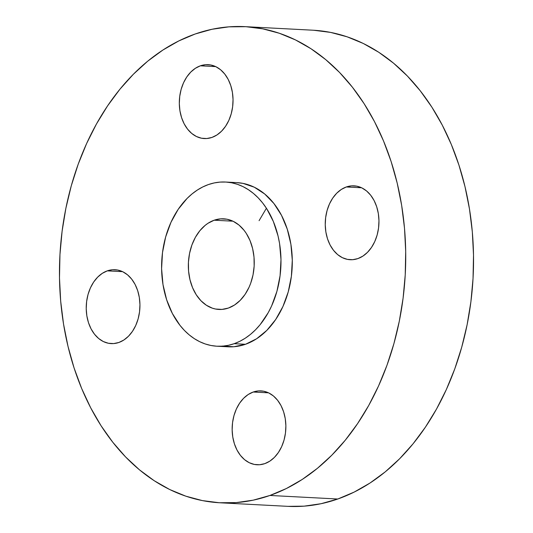 <?xml version="1.0" encoding="UTF-8"?>
<svg xmlns="http://www.w3.org/2000/svg" width="533" height="533" viewBox="0 0 533 533"><rect width="100%" height="100%" fill="white"/><g stroke="black" fill="none" stroke-linecap="round" stroke-linejoin="round"><path stroke-width="0.8" d="M346.303 186.976L361.614 187.776L346.303 186.976L341.3 189.455L336.703 193.226L332.705 198.123L329.454 203.972L327.069 210.542L325.65 217.584L325.243 224.826L325.87 231.988L327.502 238.791L330.087 244.987L333.511 250.323L337.656 254.607L342.353 257.666L347.423 259.378L352.673 259.691L357.903 258.585A36.99 26.837 93 0 1 350.168 259.718A36.99 26.837 93 0 1 325.31 226.718A36.99 26.837 93 0 1 346.303 186.976A36.99 26.837 93 0 1 354.039 185.837A36.99 26.837 93 0 1 378.896 218.836A36.99 26.837 93 0 1 357.903 258.585L362.906 256.1L367.497 252.336L371.501 247.432L374.752 241.582L377.137 235.013L378.557 227.971L378.963 220.735L378.337 213.573L376.698 206.764L374.119 200.568L370.695 195.231L366.551 190.947L361.854 187.896L356.784 186.177L351.533 185.864L346.303 186.976M253.215 392.028L268.525 392.828L253.215 392.028L248.205 394.507L243.614 398.271L239.617 403.175L236.359 409.024L233.98 415.593L232.555 422.636L232.148 429.871L232.781 437.033L234.413 443.842L236.992 450.039L240.423 455.375L244.56 459.659L249.257 462.717L254.328 464.43L259.584 464.743L264.808 463.63A36.99 26.837 93 0 1 257.073 464.769A36.99 26.837 93 0 1 232.215 431.77A36.99 26.837 93 0 1 253.215 392.028A36.99 26.837 93 0 1 260.95 390.889A36.99 26.837 93 0 1 285.808 423.888A36.99 26.837 93 0 1 264.808 463.63L269.818 461.152L274.408 457.387L278.406 452.484L281.664 446.634L284.049 440.065L285.468 433.023L285.875 425.787L285.248 418.625L283.609 411.816L281.031 405.62L277.6 400.283L273.462 395.999L268.765 392.941L263.695 391.229L258.445 390.916L253.215 392.028M107.286 270.864L122.597 271.663L107.286 270.864L102.283 273.349L97.692 277.113L93.688 282.01L90.437 287.86L88.052 294.429L86.632 301.471L86.226 308.714L86.852 315.876L88.485 322.678L91.07 328.874L94.494 334.211L98.638 338.495L103.335 341.553L108.406 343.265L113.656 343.578L118.886 342.472A36.99 26.837 93 0 1 111.15 343.605A36.99 26.837 93 0 1 86.293 310.606A36.99 26.837 93 0 1 107.286 270.864A36.99 26.837 93 0 1 115.021 269.725A36.99 26.837 93 0 1 139.879 302.724A36.99 26.837 93 0 1 118.886 342.472L123.889 339.987L128.48 336.223L132.484 331.319L135.735 325.47L138.12 318.901L139.539 311.858L139.946 304.623L139.32 297.461L137.687 290.652L135.102 284.455L131.678 279.119L127.534 274.841L122.837 271.783L117.766 270.064L112.516 269.751L107.286 270.864M200.375 65.812L215.692 66.612L200.375 65.812L195.371 68.297L190.781 72.062L186.783 76.959L183.525 82.808L181.14 89.377L179.721 96.42L179.315 103.662L179.941 110.824L181.58 117.633L184.158 123.823L187.583 129.159L191.727 133.443L196.424 136.501L201.494 138.214L206.744 138.527L211.974 137.421A36.99 26.837 93 0 1 204.239 138.56A36.99 26.837 93 0 1 179.381 105.554A36.99 26.837 93 0 1 200.375 65.812A36.99 26.837 93 0 1 208.117 64.673A36.99 26.837 93 0 1 232.974 97.672A36.99 26.837 93 0 1 211.974 137.421L216.984 134.936L221.575 131.171L225.572 126.268L228.83 120.425L231.209 113.849L232.635 106.813L233.034 99.571L232.408 92.409L230.776 85.6L228.197 79.404L224.766 74.067L220.629 69.79L215.932 66.732L210.861 65.013L205.605 64.7L200.375 65.812M259.085 220.669L266.413 208.243M220.109 502.792L287.92 506.35A238.398 172.932 -87 0 0 337.775 499.015L269.964 495.457A238.398 172.932 93 0 1 220.109 502.792A238.398 172.932 93 0 1 59.909 290.125A238.398 172.932 93 0 1 195.225 33.985L211.974 29.282L228.924 26.843L245.906 26.697L262.762 28.842L279.332 33.259L295.449 39.908L310.959 48.716L325.71 59.609L339.574 72.475L352.4 87.199L364.079 103.622L374.486 121.604L383.527 140.965L391.115 161.512L397.178 183.059L401.655 205.385L404.507 228.291L405.7 251.543L405.227 274.921L403.088 298.2L399.31 321.159L393.927 343.578L386.991 365.232L378.563 385.919L368.736 405.44L357.59 423.608L345.244 440.245L331.819 455.189L317.435 468.3L302.231 479.447L286.354 488.534L269.964 495.457L337.775 499.015A238.398 172.932 -87 0 0 473.091 242.875A238.398 172.932 -87 0 0 312.891 30.208L245.08 26.65A238.398 172.932 93 0 1 405.28 239.317A238.398 172.932 93 0 1 269.964 495.457L253.215 500.161L236.266 502.599L219.283 502.746L202.427 500.6L185.857 496.183L169.741 489.541L154.23 480.726L139.473 469.833L125.615 456.968L112.789 442.25L101.11 425.82L90.703 407.838L81.662 388.484L74.074 367.93L68.011 346.39L63.534 324.057L60.682 301.158L59.489 277.9L59.962 254.521L62.101 231.242L65.879 208.283L71.262 185.864L78.198 164.211L86.626 143.524L96.453 124.002L107.599 105.834L119.938 89.198L133.37 74.254L147.754 61.142L162.958 49.995L178.835 40.914L195.225 33.985A238.398 172.932 93 0 1 245.08 26.65M216.984 346.223L228.291 346.816A82.209 59.629 -87 0 0 245.48 344.285L234.18 343.692A82.209 59.629 93 0 1 216.984 346.223A82.209 59.629 93 0 1 161.746 272.889A82.209 59.629 93 0 1 208.403 184.565L214.179 182.946L220.029 182.099L225.885 182.053L231.695 182.792L237.412 184.311L242.968 186.603L248.311 189.648L253.402 193.399L258.179 197.836L262.602 202.913L266.633 208.576L273.336 221.455L278.046 235.966L279.592 243.668L280.984 259.584L280.085 275.674L276.927 291.318L271.623 305.922L268.239 312.651L260.137 324.657L255.507 329.807L250.55 334.331L245.307 338.175L239.83 341.307L234.18 343.692L245.48 344.285A82.209 59.629 -87 0 0 292.144 255.96A82.209 59.629 -87 0 0 236.899 182.626L225.599 182.033A82.209 59.629 93 0 1 280.838 255.367A82.209 59.629 93 0 1 234.18 343.692L228.404 345.317L222.561 346.157L216.704 346.21L210.888 345.464L205.178 343.945L199.622 341.653L194.272 338.615L189.182 334.857L184.405 330.42L179.981 325.343L172.366 313.477L166.629 299.719L162.998 284.589L161.599 268.672L162.498 252.582L165.663 236.938L170.96 222.334L178.189 209.342L187.076 198.449L192.04 193.932L197.283 190.088L202.753 186.956L208.403 184.565A82.209 59.629 93 0 1 225.599 182.033M214.179 220.209L232.961 221.195L214.179 220.209A45.378 32.913 93 0 1 223.667 218.816A45.378 32.913 93 0 1 254.161 259.291A45.378 32.913 93 0 1 228.404 308.047A45.378 32.913 93 0 1 218.916 309.446A45.378 32.913 93 0 1 188.422 268.965A45.378 32.913 93 0 1 214.179 220.209L208.037 223.254L205.145 225.379L199.848 230.722L195.378 237.345L191.907 245L189.561 253.388L188.435 262.189L188.569 271.064L189.968 279.672L192.566 287.687L196.264 294.796L200.928 300.725L206.378 305.242L212.394 308.187L215.552 309.027L221.988 309.406L228.404 308.047L234.547 305.003L240.176 300.385L245.087 294.369L249.078 287.2L250.683 283.263L253.028 274.875L254.154 266.074L254.014 257.192L252.622 248.585L250.024 240.57L246.319 233.467L244.094 230.336L239.017 225.086L233.254 221.335L227.038 219.23L220.595 218.85L214.179 220.209M222.188 346.057L233.86 346.75L245.48 344.285L256.606 338.768L266.806 330.4L275.694 319.507L282.93 306.515L288.226 291.911L291.384 276.267L292.284 260.177L290.891 244.261L287.254 229.13L281.524 215.372L273.909 203.506L264.701 193.992L254.268 187.196L242.995 183.385L236.612 182.612M287.887 506.35L304.077 506.157L321.026 503.718L337.775 499.015L354.165 492.086L370.042 483.005L385.246 471.858L399.63 458.746L413.062 443.802L425.401 427.166L436.547 408.998L446.374 389.476L454.802 368.789L461.738 347.136L467.121 324.717L470.899 301.758L473.038 278.479L473.511 255.1L472.318 231.842L469.466 208.943L464.989 186.61L458.926 165.07L451.338 144.516L442.297 125.162L431.89 107.18L420.211 90.75L407.385 76.032L393.527 63.167L378.77 52.274L363.259 43.459L347.143 36.817L330.573 32.4L313.717 30.254"/></g></svg>
